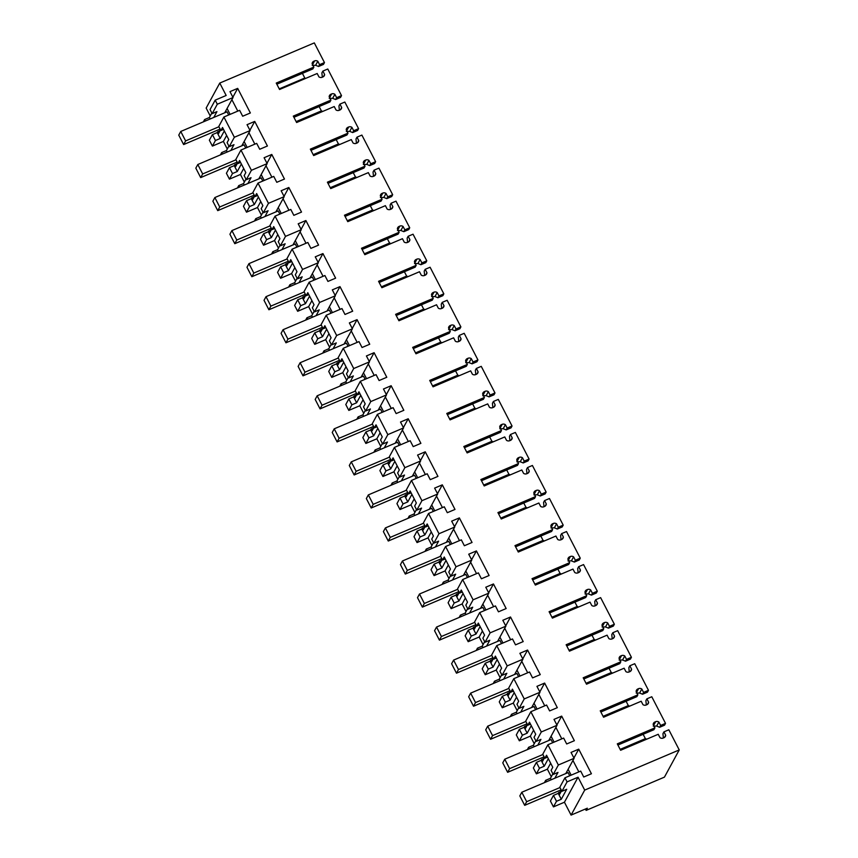 <?xml version="1.0" encoding="UTF-8"?>
<svg xmlns="http://www.w3.org/2000/svg" width="858" height="858" viewBox="0 0 858 858"><rect width="100%" height="100%" fill="white"/><g stroke="black" fill="none" stroke-linecap="round" stroke-linejoin="round"><path stroke-width="1.29" d="M567.063 781.885L564.95 777.798L559.824 787.226L561.926 791.312L566.709 789.285L561.282 799.259L556.499 801.286L553.453 806.885L564.435 802.219L578.045 777.219L567.063 781.885L561.926 791.312M564.95 777.798L580.694 771.106L583.73 777.016L591.419 773.744L578.732 749.163L571.042 752.423L574.088 758.322L558.354 765.004L547.897 744.755L563.642 738.073L566.677 743.972L574.367 740.711L561.679 716.119L553.989 719.379L557.035 725.278L548.734 740.529M578.045 777.219L584.695 790.1L571.085 815.1L587.322 808.204L586.121 810.392L585.413 809.008M664.521 737.408L665.69 735.263L663.942 731.863L668.832 729.783L679.236 749.935L584.695 790.1M665.69 735.263A3.271 3.024 -151.4 0 1 663.942 737.73L663.202 738.052A3.271 3.024 -151.4 0 1 659.995 737.687L658.236 734.287L620.613 750.267L617.299 743.854L654.922 727.863L653.935 729.697L617.889 745.001M653.646 725.385L655.662 721.685L654.922 721.996A3.271 3.024 -151.4 0 0 653.174 724.474L654.922 727.863M655.662 721.685A3.271 3.024 -151.4 0 1 658.869 722.05L660.628 725.45L665.529 723.369L651.78 696.75L646.889 698.83L645.892 700.654L646.321 704.933M647.468 704.364L648.637 702.23L646.889 698.83M648.637 702.23A3.271 3.024 -151.4 0 1 646.889 704.697L646.149 705.008A3.271 3.024 -151.4 0 1 642.942 704.643L641.183 701.243L603.56 717.234L600.246 710.81L637.869 694.83L636.883 696.653L600.836 711.958M636.593 692.342L638.609 688.652L637.869 688.963A3.271 3.024 -151.4 0 0 636.121 691.43L637.869 694.83M638.609 688.652A3.271 3.024 -151.4 0 1 641.816 689.006L643.575 692.406L648.476 690.325L634.727 663.706L629.836 665.787L628.839 667.61L629.268 671.9M630.415 671.321L631.585 669.186L629.836 665.787M631.585 669.186A3.271 3.024 -151.4 0 1 629.836 671.653L629.096 671.964A3.271 3.024 -151.4 0 1 625.89 671.61L624.131 668.21L586.507 684.191L583.193 677.777L620.817 661.786L619.83 663.609L583.783 678.925M619.54 659.309L621.557 655.609L620.817 655.92A3.271 3.024 -151.4 0 0 619.068 658.386L620.817 661.786M621.557 655.609A3.271 3.024 -151.4 0 1 624.763 655.973L626.522 659.373L631.413 657.292L617.674 630.662L612.784 632.754L611.786 634.577L612.215 638.856M613.363 638.288L614.532 636.143L612.784 632.754M614.532 636.143A3.271 3.024 -151.4 0 1 612.784 638.62L612.044 638.931A3.271 3.024 -151.4 0 1 608.837 638.567L607.078 635.167L569.455 651.158L566.141 644.733L603.764 628.753L602.777 630.576L566.73 645.881M602.488 626.265L604.504 622.565L603.764 622.887A3.271 3.024 -151.4 0 0 602.016 625.353L603.764 628.753M604.504 622.565A3.271 3.024 -151.4 0 1 607.711 622.929L609.47 626.329L614.36 624.249L600.621 597.629L595.731 599.71L594.733 601.533L595.162 605.823M596.31 605.244L597.479 603.11L595.731 599.71M597.479 603.11A3.271 3.024 -151.4 0 1 595.731 605.576L594.991 605.887A3.271 3.024 -151.4 0 1 591.784 605.523L590.025 602.134L552.402 618.114L549.088 611.69L586.711 595.709L585.724 597.533L549.678 612.848M585.435 593.232L587.451 589.532L586.711 589.843A3.271 3.024 -151.4 0 0 584.963 592.31L586.711 595.709M587.451 589.532A3.271 3.024 -151.4 0 1 590.658 589.896L592.417 593.286L597.307 591.205L583.569 564.585L578.678 566.666L577.681 568.5L578.11 572.779M579.257 572.211L580.426 570.066L578.678 566.666M580.426 570.066A3.271 3.024 -151.4 0 1 578.678 572.543L577.938 572.854A3.271 3.024 -151.4 0 1 574.731 572.49L572.972 569.09L535.349 585.07L532.035 578.657L569.658 562.676L568.672 564.5L532.625 579.804M568.382 560.188L570.398 556.488L569.658 556.799A3.271 3.024 -151.4 0 0 567.91 559.277L569.658 562.676M570.398 556.488A3.271 3.024 -151.4 0 1 573.605 556.853L575.364 560.253L580.255 558.172L566.516 531.552L561.625 533.633L560.628 535.456L561.057 539.736M562.205 539.167L563.374 537.033L561.625 533.633M563.374 537.033A3.271 3.024 -151.4 0 1 561.625 539.5L560.885 539.811A3.271 3.024 -151.4 0 1 557.679 539.446L555.92 536.046L518.296 552.037L514.982 545.613L552.606 529.633L551.619 531.456L515.572 546.771M551.329 527.155L553.346 523.455L552.606 523.766A3.271 3.024 -151.4 0 0 550.857 526.233L552.606 529.633M553.346 523.455A3.271 3.024 -151.4 0 1 556.552 523.809L558.311 527.209L563.202 525.128L549.463 498.509L544.573 500.589L543.575 502.413L544.004 506.703M545.152 506.134L546.321 503.989L544.573 500.589M546.321 503.989A3.271 3.024 -151.4 0 1 544.573 506.456L543.833 506.778A3.271 3.024 -151.4 0 1 540.626 506.413L538.867 503.013L501.244 518.993L497.93 512.58L535.553 496.589L534.566 498.423L498.519 513.727M534.277 494.111L536.293 490.411L535.553 490.722A3.271 3.024 -151.4 0 0 533.805 493.2L535.553 496.589M536.293 490.411A3.271 3.024 -151.4 0 1 539.5 490.776L541.259 494.176L546.149 492.095L532.41 465.476L527.52 467.556L526.522 469.38L526.951 473.659M528.099 473.09L529.268 470.945L527.52 467.556M529.268 470.945A3.271 3.024 -151.4 0 1 527.52 473.423L526.78 473.734A3.271 3.024 -151.4 0 1 523.573 473.369L521.814 469.969L484.191 485.96L480.877 479.536L518.5 463.556L517.513 465.379L481.467 480.684M517.224 461.068L519.24 457.378L518.5 457.689A3.271 3.024 -151.4 0 0 516.752 460.156L518.5 463.556M519.24 457.378A3.271 3.024 -151.4 0 1 522.447 457.732L524.206 461.132L529.096 459.051L515.358 432.432L510.467 434.513L509.47 436.336L509.899 440.626M511.046 440.047L512.215 437.912L510.467 434.513M512.215 437.912A3.271 3.024 -151.4 0 1 510.467 440.379L509.727 440.69A3.271 3.024 -151.4 0 1 506.52 440.336L504.761 436.936L467.138 452.917L463.824 446.503L501.447 430.512L500.461 432.335L464.414 447.651M500.171 428.035L502.187 424.335L501.447 424.646A3.271 3.024 -151.4 0 0 499.699 427.112L501.447 430.512M502.187 424.335A3.271 3.024 -151.4 0 1 505.394 424.699L507.153 428.099L512.044 426.008L498.305 399.388L493.414 401.469L492.417 403.303L492.846 407.582M493.994 407.014L495.163 404.869L493.414 401.469M495.163 404.869A3.271 3.024 -151.4 0 1 493.414 407.346L492.674 407.657A3.271 3.024 -151.4 0 1 489.468 407.293L487.709 403.893L450.085 419.884L446.771 413.459L484.395 397.479L483.408 399.302L447.361 414.607M483.118 394.991L485.135 391.291L484.395 391.613A3.271 3.024 -151.4 0 0 482.646 394.079L484.395 397.479M485.135 391.291A3.271 3.024 -151.4 0 1 488.341 391.656L490.1 395.055L494.991 392.975L481.252 366.355L476.351 368.436L475.364 370.259L475.793 374.549M476.941 373.97L478.11 371.836L476.351 368.436M478.11 371.836A3.271 3.024 -151.4 0 1 476.362 374.303L475.622 374.614A3.271 3.024 -151.4 0 1 472.415 374.249L470.656 370.86L433.033 386.84L429.719 380.416L467.342 364.435L466.355 366.259L430.308 381.574M466.066 361.958L468.082 358.258L467.342 358.569A3.271 3.024 -151.4 0 0 465.594 361.036L467.342 364.435M468.082 358.258A3.271 3.024 -151.4 0 1 471.289 358.623L473.048 362.012L477.938 359.931L464.199 333.312L459.298 335.392L458.311 337.215L458.74 341.505M459.888 340.937L461.057 338.792L459.298 335.392M461.057 338.792A3.271 3.024 -151.4 0 1 459.309 341.259L458.569 341.581A3.271 3.024 -151.4 0 1 455.362 341.216L453.603 337.816L415.98 353.796L412.666 347.383L450.289 331.402L449.302 333.226L413.256 348.53M449.013 328.914L451.029 325.214L450.289 325.525A3.271 3.024 -151.4 0 0 448.541 328.003L450.289 331.402M451.029 325.214A3.271 3.024 -151.4 0 1 454.236 325.579L455.995 328.979L460.885 326.898L447.147 300.279L442.245 302.359L441.259 304.182L441.688 308.462M442.835 307.893L444.004 305.759L442.245 302.359M444.004 305.759A3.271 3.024 -151.4 0 1 442.256 308.226L441.516 308.537A3.271 3.024 -151.4 0 1 438.309 308.172L436.55 304.772L398.927 320.763L395.613 314.339L433.236 298.359L432.25 300.182L396.203 315.497M431.96 295.871L433.976 292.181L433.236 292.492A3.271 3.024 -151.4 0 0 431.488 294.959L433.236 298.359M433.976 292.181A3.271 3.024 -151.4 0 1 437.183 292.535L438.942 295.935L443.833 293.854L430.094 267.235L425.193 269.315L424.206 271.139L424.635 275.429M425.783 274.86L426.952 272.715L425.193 269.315M426.952 272.715A3.271 3.024 -151.4 0 1 425.203 275.182L424.463 275.493A3.271 3.024 -151.4 0 1 421.257 275.139L419.498 271.739L381.874 287.72L378.56 281.306L416.184 265.315L415.197 267.149L379.15 282.454M414.907 262.838L416.924 259.137L416.184 259.448A3.271 3.024 -151.4 0 0 414.435 261.926L416.184 265.315M416.924 259.137A3.271 3.024 -151.4 0 1 420.13 259.502L421.889 262.902L426.78 260.821L413.041 234.202L408.14 236.282L407.153 238.106L407.582 242.385M408.73 241.817L409.899 239.672L408.14 236.282M409.899 239.672A3.271 3.024 -151.4 0 1 408.151 242.149L407.411 242.46A3.271 3.024 -151.4 0 1 404.204 242.095L402.445 238.696L364.822 254.687L361.508 248.262L399.131 232.282L398.144 234.105L362.097 249.41M397.855 229.794L399.871 226.094L399.131 226.415A3.271 3.024 -151.4 0 0 397.383 228.882L399.131 232.282M399.871 226.094A3.271 3.024 -151.4 0 1 403.078 226.458L404.837 229.858L409.727 227.778L395.988 201.158L391.087 203.239L390.1 205.062L390.529 209.352M391.677 208.773L392.846 206.639L391.087 203.239M392.846 206.639A3.271 3.024 -151.4 0 1 391.098 209.105L390.358 209.416A3.271 3.024 -151.4 0 1 387.151 209.062L385.392 205.663L347.769 221.643L344.455 215.229L382.078 199.238L381.091 201.062L345.045 216.377M380.802 196.761L382.818 193.061L382.078 193.372A3.271 3.024 -151.4 0 0 380.33 195.838L382.078 199.238M382.818 193.061A3.271 3.024 -151.4 0 1 386.025 193.425L387.784 196.825L392.674 194.734L378.936 168.114L374.034 170.195L373.048 172.029L373.477 176.308M374.624 175.74L375.793 173.595L374.034 170.195M375.793 173.595A3.271 3.024 -151.4 0 1 374.045 176.072L373.305 176.383A3.271 3.024 -151.4 0 1 370.098 176.019L368.339 172.619L330.716 188.599L327.402 182.186L365.025 166.205L364.039 168.029L327.992 183.333M363.749 163.717L365.765 160.017L365.025 160.328A3.271 3.024 -151.4 0 0 363.277 162.806L365.025 166.205M365.765 160.017A3.271 3.024 -151.4 0 1 368.972 160.382L370.731 163.781L375.622 161.701L361.883 135.081L356.982 137.162L355.995 138.985L356.424 143.265M357.571 142.696L358.741 140.562L356.982 137.162M358.741 140.562A3.271 3.024 -151.4 0 1 356.992 143.029L356.252 143.34A3.271 3.024 -151.4 0 1 353.046 142.975L351.287 139.586L313.663 155.566L310.349 149.142L347.973 133.162L346.986 134.985L310.939 150.3M346.696 130.684L348.713 126.984L347.973 127.295A3.271 3.024 -151.4 0 0 346.224 129.762L347.973 133.162M348.713 126.984A3.271 3.024 -151.4 0 1 351.919 127.349L353.678 130.738L358.569 128.657L344.83 102.038L339.929 104.118L338.942 105.942L339.371 110.232M340.519 109.663L341.688 107.518L339.929 104.118M341.688 107.518A3.271 3.024 -151.4 0 1 339.94 109.985L339.2 110.307A3.271 3.024 -151.4 0 1 335.993 109.942L334.234 106.542L296.611 122.522L293.297 116.109L330.92 100.118L329.933 101.952L293.886 117.256M329.644 97.64L331.66 93.94L330.92 94.251A3.271 3.024 -151.4 0 0 329.172 96.729L330.92 100.118M331.66 93.94A3.271 3.024 -151.4 0 1 334.867 94.305L336.626 97.705L341.516 95.624L327.777 69.005L322.876 71.085L321.889 72.909L322.318 77.188M323.466 76.619L324.635 74.485L322.876 71.085M324.635 74.485A3.271 3.024 -151.4 0 1 322.887 76.952L322.147 77.263A3.271 3.024 -151.4 0 1 318.94 76.898L317.181 73.498L279.558 89.489L276.244 83.065L313.867 67.085L312.119 63.685A3.271 3.024 -151.4 0 1 313.867 61.218L314.607 60.907A3.271 3.024 -151.4 0 1 317.814 61.261L319.573 64.661L324.463 62.58L314.307 42.9L219.766 83.065L206.156 108.065L210.242 115.969M557.035 725.278L541.301 731.971L530.845 711.722L546.589 705.029L549.624 710.928L557.314 707.668L544.626 683.075L536.936 686.346L539.982 692.245L524.249 698.927L513.792 678.678L529.536 671.996L532.571 677.895L540.261 674.624L527.573 650.042L519.884 653.303L522.93 659.201L507.196 665.894L496.739 645.634L512.483 638.953L515.519 644.851L523.208 641.591L510.521 616.999L502.831 620.27L505.877 626.168L490.143 632.85L479.686 612.601L495.431 605.92L498.466 611.818L506.156 608.547L493.468 583.966L485.778 587.226L488.824 593.125L473.09 599.806L462.634 579.558L478.378 572.876L481.413 578.775L489.103 575.514L476.415 550.922L468.725 554.193L471.771 560.092L456.038 566.773L445.581 546.525L461.325 539.832L464.36 545.742L472.05 542.471L459.362 517.889L451.673 521.149L454.719 527.048L438.985 533.73L428.528 513.481L444.272 506.799L447.308 512.698L454.997 509.438L442.31 484.845L434.62 488.105L437.666 494.004L421.932 500.697L411.475 480.437L427.22 473.755L430.255 479.654L437.945 476.394L425.257 451.801L417.567 455.072L420.613 460.971L404.879 467.653L394.423 447.404L410.167 440.722L413.202 446.621L420.892 443.35L408.204 418.768L400.514 422.029L403.56 427.928L387.827 434.62L377.37 414.36L393.114 407.679L396.149 413.577L403.839 410.317L391.151 385.725L383.462 388.996L386.508 394.894L370.774 401.576L360.317 381.327L376.061 374.646L379.097 380.544L386.786 377.273L374.099 352.692L366.409 355.952L369.455 361.851L353.721 368.532L343.264 348.284L359.009 341.602L362.044 347.501L369.734 344.24L357.046 319.648L349.356 322.908L352.402 328.818L336.668 335.499L326.212 315.251L341.956 308.558L344.991 314.468L352.681 311.197L339.993 286.615L332.303 289.875L335.349 295.774L319.616 302.456L309.159 282.207L324.903 275.525L327.938 281.424L335.628 278.164L322.94 253.571L315.251 256.832L318.297 262.73L302.563 269.423L292.106 249.163L307.85 242.482L310.886 248.38L318.575 245.12L305.888 220.527L298.198 223.799L301.244 229.697L285.51 236.379L275.053 216.13L290.798 209.449L293.833 215.347L301.523 212.076L288.835 187.494L281.145 190.755L284.191 196.654L268.457 203.335L258.001 183.086L273.745 176.405L276.78 182.304L284.47 179.043L271.782 154.451L264.092 157.722L267.138 163.621L251.405 170.302L240.948 150.053L256.681 143.372L259.727 149.271L267.417 145.999L254.729 121.418L247.04 124.678L250.086 130.577L234.352 137.259L223.895 117.01L239.629 110.328L242.675 116.227L250.364 112.966L237.677 88.374L229.987 91.634L233.033 97.544L217.299 104.226L215.186 100.139L226.169 95.474L219.766 83.065M561.604 790.69L559.641 794.304L558.719 792.513L558.247 793.371L561.282 799.259M553.453 806.885L550.418 801.007L553.464 795.398L556.499 801.286M227.295 149.013L223.38 141.431L212.398 146.096L209.363 140.219L212.409 134.62L215.444 140.498L220.216 138.47L224.313 130.942M220.141 130.652L219.466 129.344M571.085 815.1L564.435 802.219M558.719 792.513L561.186 791.462L560.521 790.121M551.297 776.758L547.383 769.176L536.4 773.841L533.365 767.964L536.411 762.365L539.446 768.242L544.229 766.215L548.316 758.687M544.551 757.646L542.588 761.26L541.666 759.469L544.133 758.418L543.468 757.088M534.244 743.714L530.33 736.143L519.347 740.808L516.312 734.92L519.358 729.321L522.393 735.199L527.177 733.172L531.263 725.654M527.091 725.353L526.415 724.045M517.192 710.681L513.277 703.099L502.295 707.764L499.259 701.887L502.305 696.288L505.341 702.166L510.124 700.139L514.21 692.61M510.038 692.32L509.362 691.001M500.139 677.638L496.224 670.066L485.242 674.731L482.207 668.843L485.253 663.245L488.288 669.122L493.071 667.095L497.157 659.577M492.985 659.276L492.31 657.968M483.086 644.605L479.172 637.022L468.189 641.687L465.154 635.81L468.2 630.212L471.235 636.089L476.018 634.062L480.105 626.533M475.933 626.243L475.257 624.924M466.033 611.561L462.119 603.978L451.136 608.644L448.101 602.766L451.147 597.168L454.182 603.045L458.966 601.018L463.052 593.5M459.287 592.449L457.325 596.063L456.402 594.272L458.869 593.221L458.204 591.891M448.981 578.517L445.066 570.945L434.084 575.611L431.048 569.733L434.094 564.124L437.13 570.012L441.902 567.975L445.999 560.456M442.235 559.416L440.272 563.03L439.35 561.229L441.816 560.188L441.151 558.848M431.928 545.484L428.013 537.902L417.031 542.567L413.996 536.69L417.042 531.091L420.077 536.969L424.849 534.942L428.946 527.413M425.182 526.372L423.219 529.987L422.297 528.196L424.764 527.144L424.099 525.804M414.875 512.441L410.961 504.869L399.978 509.534L396.943 503.646L399.989 498.048L403.024 503.925L407.797 501.898L411.894 494.38M408.129 493.339L406.166 496.943L405.244 495.152L407.711 494.101L407.046 492.771M397.822 479.408L393.908 471.825L382.925 476.49L379.89 470.613L382.936 465.015L385.971 470.892L390.744 468.865L394.841 461.336M391.076 460.296L389.114 463.91L388.191 462.119L390.658 461.068L389.993 459.727M380.77 446.364L376.855 438.792L365.873 443.457L362.837 437.569L365.883 431.971L368.919 437.848L373.691 435.821L377.788 428.303M373.616 428.003L372.94 426.694M363.717 413.32L359.802 405.748L348.82 410.414L345.785 404.536L348.831 398.938L351.866 404.815L356.638 402.788L360.735 395.259M356.563 394.97L355.888 393.65M346.664 380.287L342.75 372.704L331.767 377.37L328.732 371.493L331.778 365.894L334.813 371.771L339.586 369.744L343.683 362.215M339.511 361.926L338.835 360.617M329.611 347.243L325.697 339.671L314.714 344.337L311.679 338.46L314.725 332.85L317.76 338.738L322.533 336.701L326.63 329.182M322.458 328.882L321.782 327.574M312.559 314.21L308.644 306.628L297.662 311.293L294.626 305.416L297.672 299.817L300.708 305.695L305.48 303.668L309.577 296.139M305.813 295.098L303.85 298.713L302.928 296.922L305.394 295.871L304.729 294.53M295.506 281.167L291.591 273.595L280.609 278.26L277.574 272.372L280.62 266.774L283.655 272.651L288.427 270.624L292.524 263.106M288.76 262.065L286.797 265.669L285.875 263.878L288.342 262.827L287.677 261.497M278.453 248.134L274.539 240.551L263.556 245.216L260.521 239.339L263.567 233.741L266.602 239.618L271.375 237.591L275.472 230.062M271.707 229.022L269.744 232.636L268.822 230.845L271.289 229.794L270.624 228.453M261.4 215.09L257.486 207.518L246.503 212.173L243.468 206.295L246.514 200.697L249.549 206.574L254.322 204.547L258.419 197.029M254.654 195.989L252.692 199.592L251.769 197.801L254.236 196.75L253.571 195.42M244.348 182.046L240.433 174.474L229.451 179.14L226.415 173.262L229.461 167.664L232.497 173.541L237.269 171.514L241.366 163.985M237.602 162.945L235.639 166.559L234.717 164.768L237.183 163.717L236.518 162.377M553.464 795.398L558.247 793.371M547.897 744.755L542.771 754.193L544.873 758.279L546.535 755.233L549.656 761.271L552.766 767.309L551.104 770.355L553.217 774.442L557.99 772.415L554.826 778.227M558.354 765.004L553.217 774.442M574.088 758.322L565.787 773.573M578.732 749.163L573.916 757.989M578.85 771.889L572.94 760.435M679.236 749.935L664.435 777.134L586.121 810.392M324.463 62.58L323.477 64.404L318.575 66.484L315.626 65.283L317.814 61.261M305.609 78.421A18.533 5.695 -113 0 0 304.805 78.014L302.402 73.359M293.908 117.299L319.144 106.574A18.533 5.695 -113 0 0 319.144 106.531L321.375 110.897L296.139 121.622M310.961 150.332L336.197 139.618A18.533 5.695 -113 0 0 336.197 139.564M322.662 111.454A18.533 5.695 -113 0 0 321.375 110.897M336.197 139.618L338.427 143.94A18.533 5.695 -113 0 1 339.714 144.498M328.013 183.376L353.249 172.651A18.533 5.695 -113 0 0 353.249 172.608M353.249 172.651L355.48 176.973A18.533 5.695 -113 0 1 356.767 177.531M345.066 216.409L370.302 205.695A18.533 5.695 -113 0 0 370.302 205.652M370.302 205.695L372.533 210.017A18.533 5.695 -113 0 1 373.82 210.575M362.119 249.453L387.355 238.728A18.533 5.695 -113 0 0 387.355 238.685M387.355 238.728L389.586 243.061A18.533 5.695 -113 0 1 390.873 243.618M379.172 282.496L404.408 271.772A18.533 5.695 -113 0 0 404.408 271.729M404.408 271.772L406.638 276.094A18.533 5.695 -113 0 1 407.925 276.651M396.224 315.529L421.46 304.815A18.533 5.695 -113 0 0 421.46 304.762M421.46 304.815L423.691 309.137A18.533 5.695 -113 0 1 424.978 309.695M413.277 348.573L438.513 337.848A18.533 5.695 -113 0 0 438.513 337.805M438.513 337.848L440.744 342.17A18.533 5.695 -113 0 1 442.031 342.728M430.33 381.606L455.566 370.892A18.533 5.695 -113 0 0 455.566 370.838M455.566 370.892L457.797 375.214A18.533 5.695 -113 0 1 459.084 375.772M447.383 414.65L472.619 403.925A18.533 5.695 -113 0 0 472.619 403.882L474.849 408.247A18.533 5.695 -113 0 1 476.136 408.816M464.435 447.683L489.671 436.969A18.533 5.695 -113 0 0 489.671 436.926M489.671 436.969L491.902 441.291A18.533 5.695 -113 0 1 493.189 441.849M481.488 480.727L506.724 470.002A18.533 5.695 -113 0 0 506.724 469.959M506.724 470.002L508.955 474.335A18.533 5.695 -113 0 1 510.242 474.892M498.541 513.77L523.777 503.045A18.533 5.695 -113 0 0 523.777 503.002M523.777 503.045L526.008 507.368A18.533 5.695 -113 0 1 527.295 507.925M515.594 546.803L540.83 536.089A18.533 5.695 -113 0 0 540.83 536.036M540.83 536.089L543.06 540.411A18.533 5.695 -113 0 1 544.347 540.969M532.646 579.847L557.882 569.122A18.533 5.695 -113 0 0 557.882 569.079M557.882 569.122L560.113 573.444A18.533 5.695 -113 0 1 561.4 574.002M549.699 612.88L574.935 602.166A18.533 5.695 -113 0 0 574.935 602.112M574.935 602.166L577.166 606.488A18.533 5.695 -113 0 1 578.453 607.046M566.752 645.924L591.988 635.199A18.533 5.695 -113 0 0 591.988 635.156M591.988 635.199L594.219 639.532A18.533 5.695 -113 0 1 595.506 640.089M583.805 678.968L609.041 668.243A18.533 5.695 -113 0 0 609.041 668.2L611.271 672.565A18.533 5.695 -113 0 1 612.558 673.122M600.857 712.001L626.093 701.276A18.533 5.695 -113 0 0 626.093 701.233L628.324 705.608A18.533 5.695 -113 0 1 629.611 706.166M617.91 745.044L643.146 734.319A18.533 5.695 -113 0 0 643.146 734.276M643.146 734.319L645.377 738.641A18.533 5.695 -113 0 1 646.664 739.199M663.942 731.863L662.944 733.687L663.373 737.977M653.249 726.115L656.681 726.061L658.869 722.05M656.681 726.061L659.63 727.273L664.532 725.192L665.529 723.369M660.628 725.45L659.63 727.273M636.196 693.071L639.628 693.028L641.816 689.006M639.628 693.028L642.578 694.229L643.575 692.406M648.476 690.325L647.479 692.149L642.578 694.229M619.144 660.038L622.576 659.984L624.763 655.973M622.576 659.984L625.525 661.196L626.522 659.373M631.413 657.292L630.426 659.116L625.525 661.196M602.091 626.994L605.523 626.941L607.711 622.929M605.523 626.941L608.472 628.153L609.47 626.329M614.36 624.249L613.373 626.072L608.472 628.153M585.038 593.961L588.47 593.908L590.658 589.896M588.47 593.908L591.419 595.12L592.417 593.286M597.307 591.205L596.321 593.039L591.419 595.12M567.985 560.918L571.417 560.864L573.605 556.853M571.417 560.864L574.367 562.076L575.364 560.253M580.255 558.172L579.268 559.995L574.367 562.076M550.933 527.885L554.365 527.831L556.552 523.809M554.365 527.831L557.314 529.032L558.311 527.209M563.202 525.128L562.215 526.951L557.314 529.032M533.88 494.841L537.312 494.787L539.5 490.776M537.312 494.787L540.261 495.999L541.259 494.176M546.149 492.095L545.162 493.918L540.261 495.999M516.827 461.797L520.259 461.754L522.447 457.732M520.259 461.754L523.208 462.955L524.206 461.132M529.096 459.051L528.11 460.875L523.208 462.955M499.774 428.764L503.206 428.71L505.394 424.699M503.206 428.71L506.156 429.922L507.153 428.099M512.044 426.008L511.057 427.842L506.156 429.922M482.722 395.72L486.154 395.667L488.341 391.656M486.154 395.667L489.103 396.879L490.1 395.055M494.991 392.975L494.004 394.798L489.103 396.879M465.669 362.687L469.101 362.634L471.289 358.623M469.101 362.634L472.05 363.846L473.048 362.012M477.938 359.931L476.951 361.754L472.05 363.846M448.616 329.644L452.048 329.59L454.236 325.579M452.048 329.59L454.997 330.802L455.995 328.979M460.885 326.898L459.899 328.721L454.997 330.802M431.563 296.611L434.995 296.557L437.183 292.535M434.995 296.557L437.945 297.758L438.942 295.935M443.833 293.854L442.846 295.678L437.945 297.758M414.511 263.567L417.943 263.513L420.13 259.502M417.943 263.513L420.892 264.725L421.889 262.902M426.78 260.821L425.793 262.645L420.892 264.725M397.458 230.523L400.89 230.48L403.078 226.458M400.89 230.48L403.839 231.681L404.837 229.858M409.727 227.778L408.74 229.601L403.839 231.681M380.405 197.49L383.837 197.437L386.025 193.425M383.837 197.437L386.786 198.648L387.784 196.825M392.674 194.734L391.688 196.568L386.786 198.648M363.352 164.446L366.784 164.393L368.972 160.382M366.784 164.393L369.734 165.605L370.731 163.781M375.622 161.701L374.635 163.524L369.734 165.605M346.3 131.413L349.732 131.36L351.919 127.349M349.732 131.36L352.681 132.572L353.678 130.738M358.569 128.657L357.582 130.48L352.681 132.572M329.247 98.37L332.679 98.316L334.867 94.305M332.679 98.316L335.628 99.528L336.626 97.705M341.516 95.624L340.529 97.447L335.628 99.528M313.867 67.085L312.88 68.908L276.834 84.223M312.194 65.337L315.626 65.283M319.573 64.661L318.575 66.484M203.357 121.868L204.622 119.541L209.406 117.503L210.156 118.972M211.84 113.031L209.406 117.503M215.186 100.139L210.049 109.567L212.162 113.653L216.935 111.626L213.771 117.439M217.299 104.226L212.162 113.653M233.033 97.544L224.732 112.784M237.677 88.374L232.861 97.211M237.795 111.111L231.885 99.657M223.895 117.01L218.769 126.448L220.871 130.534L223.52 129.408M220.549 129.901L218.586 133.516L217.664 131.724L217.192 132.593L220.216 138.47M234.352 137.259L229.215 146.697L227.102 142.61L228.764 139.564L222.533 127.488L220.871 130.534M229.215 146.697L233.987 144.67L230.823 150.482M250.086 130.577L241.784 145.828M254.729 121.418L249.914 130.244M254.847 144.144L248.938 132.69M240.948 150.053L235.821 159.481L237.923 163.567L240.572 162.441M237.923 163.567L239.586 160.521L245.817 172.597L244.155 175.643L246.267 179.73L251.04 177.703L247.876 183.515M251.405 170.302L246.267 179.73M267.138 163.621L258.837 178.861M271.782 154.451L266.967 163.288M271.9 177.188L265.991 165.733M258.001 183.086L252.874 192.524L254.976 196.611L257.625 195.485M254.976 196.611L256.639 193.565L262.87 205.641L261.207 208.687L263.32 212.773L268.093 210.746L264.929 216.559M268.457 203.335L263.32 212.773M284.191 196.654L275.89 211.905M288.835 187.494L284.019 196.332M288.953 210.231L283.043 198.766M275.053 216.13L269.927 225.557L272.029 229.644L274.678 228.528M272.029 229.644L273.691 226.598L279.923 238.685L278.26 241.731L280.373 245.817L285.146 243.779L281.982 249.603M285.51 236.379L280.373 245.817M301.244 229.697L292.943 244.948M305.888 220.527L301.072 229.365M306.006 243.264L300.096 231.81M292.106 249.163L286.98 258.601L289.082 262.687L291.731 261.561M289.082 262.687L290.744 259.642L296.975 271.718L295.313 274.764L297.426 278.85L302.198 276.823L299.034 282.636M302.563 269.423L297.426 278.85M318.297 262.73L309.995 277.981M322.94 253.571L318.125 262.409M323.058 276.308L317.149 264.854M309.159 282.207L304.032 291.645L306.134 295.731L308.783 294.605M306.134 295.731L307.797 292.685L314.028 304.762L312.366 307.808L314.478 311.894L319.251 309.867L316.087 315.68M319.616 302.456L314.478 311.894M335.349 295.774L327.048 311.025M339.993 286.615L335.178 295.442M340.111 309.341L334.202 297.887M326.212 315.251L321.085 324.678L323.187 328.764L325.836 327.638M322.865 328.142L320.903 331.756L319.98 329.955L319.508 330.823L322.533 336.701M323.187 328.764L324.85 325.718L331.081 337.795L329.418 340.841L331.531 344.927L336.304 342.9L333.14 348.713M336.668 335.499L331.531 344.927M352.402 328.818L344.101 344.058M357.046 319.648L352.23 328.485M357.164 342.385L351.254 330.931M343.264 348.284L338.138 357.722L340.24 361.808L342.889 360.682M339.918 361.175L337.955 364.789L337.033 362.998L336.561 363.867L339.586 369.744M340.24 361.808L341.902 358.762L348.134 370.838L346.471 373.884L348.584 377.97L353.357 375.943L350.193 381.756M353.721 368.532L348.584 377.97M369.455 361.851L361.154 377.102M374.099 352.692L369.283 361.518M374.217 375.418L368.307 363.964M360.317 381.327L355.191 390.755L357.293 394.841L359.942 393.715M356.971 394.219L355.008 397.833L354.086 396.042L353.614 396.9L356.638 402.788M357.293 394.841L358.955 391.795L365.186 403.871L363.524 406.917L365.637 411.003L370.409 408.976L367.245 414.789M370.774 401.576L365.637 411.003M386.508 394.894L378.206 410.135M391.151 385.725L386.336 394.562M391.269 408.462L385.36 397.007M377.37 414.36L372.243 423.798L374.345 427.885L376.994 426.758M374.024 427.263L372.061 430.866L371.139 429.075L370.667 429.944L373.691 435.821M374.345 427.885L376.008 424.839L382.239 436.915L380.577 439.961L382.689 444.047L387.462 442.02L384.298 447.833M387.827 434.62L382.689 444.047M403.56 427.928L395.259 443.178M408.204 418.768L403.389 427.606M408.322 441.505L402.413 430.04M394.423 447.404L389.296 456.831L391.398 460.928L394.047 459.802M391.398 460.928L393.061 457.882L399.292 469.959L397.629 473.005L399.742 477.091L404.515 475.053L401.351 480.877M404.879 467.653L399.742 477.091M420.613 460.971L412.312 476.222M425.257 451.801L420.441 460.639M425.375 474.538L419.465 463.084M411.475 480.437L406.349 489.875L408.451 493.961L411.1 492.835M408.451 493.961L410.113 490.915L416.344 502.992L414.682 506.038L416.795 510.124L421.568 508.097L418.404 513.91M421.932 500.697L416.795 510.124M437.666 494.004L429.365 509.255M442.31 484.845L437.494 493.682M442.428 507.582L436.518 496.128M428.528 513.481L423.402 522.919L425.504 527.005L428.153 525.879M425.504 527.005L427.166 523.959L433.397 536.036L431.735 539.081L433.848 543.168L438.62 541.141L435.456 546.954M438.985 533.73L433.848 543.168M454.719 527.048L446.417 542.299M459.362 517.889L454.547 526.715M459.48 540.615L453.571 529.161M445.581 546.525L440.454 555.952L442.556 560.038L445.205 558.912M442.556 560.038L444.219 556.992L450.45 569.069L448.788 572.114L450.9 576.201L455.673 574.174L452.509 579.987M456.038 566.773L450.9 576.201M471.771 560.092L463.47 575.332M476.415 550.922L471.6 559.759M476.533 573.659L470.624 562.205M462.634 579.558L457.507 588.996L459.609 593.082L462.258 591.956M459.609 593.082L461.272 590.036L467.503 602.112L465.84 605.158L467.953 609.244L472.726 607.217L469.562 613.03M473.09 599.806L467.953 609.244M488.824 593.125L480.523 608.376M493.468 583.966L488.652 592.792M493.586 606.692L487.676 595.237M479.686 612.601L474.56 622.029L476.662 626.115L479.311 624.989M476.34 625.493L474.377 629.107L473.455 627.316L472.983 628.174L476.018 634.062M476.662 626.115L478.324 623.069L484.555 635.145L482.893 638.191L485.006 642.277L489.779 640.25L486.615 646.074M490.143 632.85L485.006 642.277M505.877 626.168L497.576 641.409M510.521 616.999L505.705 625.836M510.639 639.736L504.729 628.281M496.739 645.634L491.613 655.072L493.715 659.159L496.364 658.032M493.393 658.536L491.43 662.14L490.508 660.349L490.036 661.218L493.071 667.095M493.715 659.159L495.377 656.113L501.608 668.189L499.946 671.235L502.059 675.321L506.831 673.294L503.667 679.107M507.196 665.894L502.059 675.321M522.93 659.201L514.628 674.452M527.573 650.042L522.758 658.88M527.691 672.779L521.782 661.325M513.792 678.678L508.665 688.105L510.767 692.202L513.416 691.076M510.446 691.569L508.483 695.184L507.561 693.393L507.089 694.261L510.124 700.139M510.767 692.202L512.43 689.156L515.551 695.195L518.661 701.233L516.999 704.279L519.111 708.365L523.884 706.338L520.72 712.151M524.249 698.927L519.111 708.365M539.982 692.245L531.681 707.496M544.626 683.075L539.811 691.913M544.744 705.812L538.835 694.358M530.845 711.722L525.718 721.149L527.82 725.235L530.469 724.109M527.498 724.613L525.536 728.217L524.613 726.426L524.141 727.294L527.177 733.172M527.82 725.235L529.483 722.189L532.604 728.227L535.714 734.266L534.051 737.312L536.164 741.398L540.937 739.371L537.773 745.184M541.301 731.971L536.164 741.398M561.679 716.119L556.863 724.956M561.797 738.856L555.887 727.402M571.16 775.16L568.125 769.272M561.175 789.843L524.688 805.34L519.819 795.902L521.803 792.256L568.093 772.586L569.733 775.761M226.641 135.446L223.38 141.431M215.444 140.498L212.398 146.096M212.409 134.62L217.192 132.593M220.131 130.673L217.664 131.724M204.622 119.541L205.384 121.01M544.412 782.646L545.677 780.319L546.439 781.788M545.677 780.319L550.461 778.292L551.211 779.761M552.895 773.809L550.461 778.292M550.643 763.191L547.383 769.176M544.873 758.279L547.522 757.153M539.446 768.242L536.4 773.841M536.411 762.365L541.194 760.338L544.229 766.215M541.666 759.469L541.194 760.338M527.359 749.613L528.625 747.286L529.386 748.744M528.625 747.286L533.408 745.248L534.159 746.717M535.842 740.776L533.408 745.248M533.59 730.147L530.33 736.143M522.393 735.199L519.347 740.808M519.358 729.321L524.141 727.294M527.08 725.375L524.613 726.426M510.306 716.569L511.572 714.242L512.333 715.711M511.572 714.242L516.355 712.215L517.106 713.684M518.79 707.732L516.355 712.215M516.537 697.114L513.277 703.099M505.341 702.166L502.295 707.764M502.305 696.288L507.089 694.261M510.027 692.342L507.561 693.393M493.253 683.536L494.519 681.198L495.281 682.668M494.519 681.198L499.302 679.171L500.053 680.641M501.737 674.699L499.302 679.171M499.485 664.071L496.224 670.066M488.288 669.122L485.242 674.731M485.253 663.245L490.036 661.218M492.975 659.298L490.508 660.349M476.201 650.493L477.466 648.165L478.228 649.635M477.466 648.165L482.25 646.138L483 647.608M484.684 641.655L482.25 646.138M482.432 631.038L479.172 637.022M471.235 636.089L468.189 641.687M468.2 630.212L472.983 628.174M475.922 626.265L473.455 627.316M459.148 617.449L460.414 615.122L461.175 616.591M460.414 615.122L465.197 613.095L465.948 614.564M467.631 608.622L465.197 613.095M465.379 597.994L462.119 603.978M454.182 603.045L451.136 608.644M451.147 597.168L455.93 595.141L458.966 601.018M456.402 594.272L455.93 595.141M442.095 584.416L443.361 582.089L444.122 583.558M443.361 582.089L448.144 580.062L448.895 581.52M450.579 575.579L448.144 580.062M448.326 564.95L445.066 570.945M437.13 570.012L434.084 575.611M434.094 564.124L438.878 562.097L441.902 567.975M439.35 561.229L438.878 562.097M425.042 551.372L426.308 549.045L427.07 550.514M426.308 549.045L431.091 547.018L431.842 548.487M433.526 542.535L431.091 547.018M431.274 531.917L428.013 537.902M420.077 536.969L417.031 542.567M417.042 531.091L421.825 529.064L424.849 534.942M422.297 528.196L421.825 529.064M407.99 518.339L409.255 516.001L410.017 517.471M409.255 516.001L414.039 513.974L414.789 515.444M416.473 509.502L414.039 513.974M414.221 498.873L410.961 504.869M403.024 503.925L399.978 509.534M399.989 498.048L404.772 496.021L407.797 501.898M405.244 495.152L404.772 496.021M390.937 485.296L392.203 482.968L392.964 484.438M392.203 482.968L396.986 480.941L397.737 482.411M399.42 476.458L396.986 480.941M397.168 465.84L393.908 471.825M385.971 470.892L382.925 476.49M382.936 465.015L387.719 462.988L390.744 468.865M388.191 462.119L387.719 462.988M373.884 452.263L375.15 449.924L375.911 451.394M375.15 449.924L379.933 447.897L380.684 449.367M382.368 443.425L379.933 447.897M380.115 432.797L376.855 438.792M368.919 437.848L365.873 443.457M365.883 431.971L370.667 429.944M373.605 428.024L371.139 429.075M356.831 419.219L358.097 416.891L358.859 418.361M358.097 416.891L362.88 414.864L363.631 416.334M365.315 410.381L362.88 414.864M363.063 399.764L359.802 405.748M351.866 404.815L348.82 410.414M348.831 398.938L353.614 396.9M356.553 394.991L354.086 396.042M339.779 386.175L341.044 383.848L341.806 385.317M341.044 383.848L345.828 381.821L346.578 383.29M348.262 377.348L345.828 381.821M346.01 366.72L342.75 372.704M334.813 371.771L331.767 377.37M331.778 365.894L336.561 363.867M339.5 361.947L337.033 362.998M322.726 353.142L323.992 350.815L324.753 352.284M323.992 350.815L328.775 348.777L329.526 350.246M331.209 344.305L328.775 348.777M328.957 333.676L325.697 339.671M317.76 338.738L314.714 344.337M314.725 332.85L319.508 330.823M322.447 328.914L319.98 329.955M305.673 320.098L306.939 317.771L307.7 319.24M306.939 317.771L311.722 315.744L312.473 317.213M314.157 311.261L311.722 315.744M311.904 300.643L308.644 306.628M300.708 305.695L297.662 311.293M297.672 299.817L302.456 297.79L305.48 303.668M302.928 296.922L302.456 297.79M288.62 287.065L289.886 284.727L290.647 286.197M289.886 284.727L294.669 282.7L295.42 284.17M297.104 278.228L294.669 282.7M294.852 267.599L291.591 273.595M283.655 272.651L280.609 278.26M280.62 266.774L285.403 264.747L288.427 270.624M285.875 263.878L285.403 264.747M271.568 254.022L272.833 251.694L273.595 253.164M272.833 251.694L277.617 249.667L278.367 251.137M280.051 245.184L277.617 249.667M277.799 234.566L274.539 240.551M266.602 239.618L263.556 245.216M263.567 233.741L268.35 231.714L271.375 237.591M268.822 230.845L268.35 231.714M254.515 220.978L255.781 218.651L256.542 220.12M255.781 218.651L260.564 216.624L261.315 218.093M262.998 212.151L260.564 216.624M260.746 201.523L257.486 207.518M249.549 206.574L246.503 212.173M246.514 200.697L251.297 198.67L254.322 204.547M251.769 197.801L251.297 198.67M237.462 187.945L238.728 185.618L239.489 187.087M238.728 185.618L243.511 183.591L244.262 185.06M245.946 179.107L243.511 183.591M243.693 168.49L240.433 174.474M232.497 173.541L229.451 179.14M229.461 167.664L234.245 165.626L237.269 171.514M234.717 164.768L234.245 165.626M220.409 154.901L221.675 152.574L222.436 154.043M221.675 152.574L226.458 150.547L227.209 152.016M228.893 146.064L226.458 150.547M279.236 88.878L304.805 78.014M313.191 154.665L338.427 143.94M330.244 187.698L355.48 176.973M347.297 220.742L372.533 210.017M364.35 253.775L389.586 243.061M381.402 286.819L406.638 276.094M398.455 319.852L423.691 309.137M415.508 352.895L440.744 342.17M432.561 385.939L457.797 375.214M449.613 418.972L474.849 408.247M466.666 452.016L491.902 441.291M483.719 485.049L508.955 474.335M500.772 518.093L526.008 507.368M517.824 551.126L543.06 540.411M534.877 584.169L560.113 573.444M551.93 617.213L577.166 606.488M568.983 650.246L594.219 639.532M586.035 683.29L611.271 672.565M603.088 716.323L628.324 705.608M620.141 749.366L645.377 738.641M230.105 114.371L227.07 108.483M220.12 129.065L183.633 144.562L178.764 135.124L180.748 131.467L227.038 111.808L228.678 114.983M247.158 147.415L244.122 141.527M237.173 162.098L200.686 177.595L195.817 168.157L197.801 164.511L244.09 144.841L245.731 148.016M264.21 180.448L261.175 174.571M254.225 195.141L217.739 210.639L212.87 201.201L214.854 197.544L261.143 177.885L262.784 181.059M281.263 213.492L278.228 207.604M271.278 228.185L234.792 243.683L229.923 234.234L231.907 230.588L278.196 210.918L279.837 214.092M298.316 246.525L295.281 240.648M288.331 261.218L251.844 276.716L246.975 267.278L248.959 263.631L295.249 243.962L296.889 247.136M315.369 279.569L312.333 273.681M305.384 294.262L268.897 309.759L264.028 300.311L266.012 296.664L312.301 277.005L313.942 280.18M332.421 312.612L329.386 306.724M322.436 327.295L285.95 342.792L281.081 333.354L283.065 329.708L329.354 310.038L330.995 313.213M349.474 345.645L346.439 339.768M339.489 360.339L303.003 375.836L298.134 366.398L300.118 362.741L346.407 343.082L348.048 346.257M366.527 378.689L363.492 372.801M356.542 393.372L320.055 408.869L315.186 399.431L317.17 395.785L363.46 376.115L365.1 379.29M383.58 411.722L380.544 405.845M373.595 426.415L337.108 441.913L332.239 432.475L334.223 428.818L380.512 409.159L382.153 412.333M400.632 444.766L397.597 438.878M390.647 459.459L354.161 474.957L349.292 465.508L351.276 461.861L397.565 442.192L399.206 445.377M417.685 477.809L414.65 471.921M407.7 492.492L371.214 507.99L366.345 498.552L368.329 494.905L414.618 475.235L416.259 478.41M434.738 510.842L431.703 504.954M424.753 525.536L388.266 541.033L383.397 531.595L385.381 527.938L431.671 508.279L433.311 511.454M451.791 543.886L448.755 537.998M441.806 558.569L405.319 574.066L400.45 564.628L402.434 560.982L448.723 541.312L450.364 544.487M468.843 576.919L465.808 571.042M458.858 591.612L422.372 607.11L417.503 597.672L419.487 594.015L465.776 574.356L467.417 577.531M485.896 609.963L482.861 604.075M475.911 624.645L439.425 640.143L434.556 630.705L436.54 627.059L482.829 607.389L484.47 610.564M502.949 642.996L499.914 637.119M492.964 657.689L456.477 673.187L451.608 663.749L453.592 660.102L499.882 640.433L501.522 643.607M520.002 676.04L516.966 670.152M510.017 690.733L473.53 706.231L468.661 696.782L470.645 693.135L516.934 673.476L518.575 676.651M537.054 709.083L534.019 703.195M527.069 723.766L490.583 739.264L485.714 729.826L487.698 726.179L533.987 706.509L535.628 709.684M554.107 742.116L551.072 736.228M544.122 756.81L507.636 772.307L502.767 762.869L504.751 759.212L551.04 739.553L552.681 742.728M559.984 787.547L526.673 801.694L524.688 805.34M521.803 792.256L526.673 801.694M542.932 754.504L509.62 768.65L507.636 772.307M504.751 759.212L509.62 768.65M525.879 721.471L492.567 735.617L490.583 739.264M487.698 726.179L492.567 735.617M508.826 688.427L475.514 702.573L473.53 706.231M470.645 693.135L475.514 702.573M491.773 655.383L458.462 669.54L456.477 673.187M453.592 660.102L458.462 669.54M474.721 622.35L441.409 636.497L439.425 640.143M436.54 627.059L441.409 636.497M457.668 589.307L424.356 603.464L422.372 607.11M419.487 594.015L424.356 603.464M440.615 556.274L407.303 570.42L405.319 574.066M402.434 560.982L407.303 570.42M423.562 523.23L390.251 537.376L388.266 541.033M385.381 527.938L390.251 537.376M406.51 490.197L373.198 504.343L371.214 507.99M368.329 494.905L373.198 504.343M389.457 457.153L356.145 471.299L354.161 474.957M351.276 461.861L356.145 471.299M372.404 424.109L339.092 438.266L337.108 441.913M334.223 428.818L339.092 438.266M355.351 391.076L322.04 405.223L320.055 408.869M317.17 395.785L322.04 405.223M338.299 358.033L304.987 372.179L303.003 375.836M300.118 362.741L304.987 372.179M321.246 325L287.934 339.146L285.95 342.792M283.065 329.708L287.934 339.146M304.193 291.956L270.881 306.102L268.897 309.759M266.012 296.664L270.881 306.102M287.14 258.923L253.829 273.069L251.844 276.716M248.959 263.631L253.829 273.069M270.088 225.879L236.776 240.026L234.792 243.683M231.907 230.588L236.776 240.026M253.035 192.836L219.723 206.993L217.739 210.639M214.854 197.544L219.723 206.993M235.982 159.803L202.67 173.949L200.686 177.595M197.801 164.511L202.67 173.949M218.929 126.759L185.618 140.905L183.633 144.562M180.748 131.467L185.618 140.905M653.367 724.849L654.922 721.996M636.314 691.816L637.869 688.963M619.261 658.772L620.817 655.92M602.209 625.729L603.764 622.887M585.156 592.696L586.711 589.843M568.103 559.652L569.658 556.799M551.05 526.619L552.606 523.766M533.998 493.575L535.553 490.722M516.945 460.542L518.5 457.689M499.892 427.499L501.447 424.646M482.839 394.455L484.395 391.613M465.787 361.422L467.342 358.569M448.734 328.378L450.289 325.525M431.681 295.345L433.236 292.492M414.629 262.301L416.184 259.448M397.576 229.268L399.131 226.415M380.523 196.225L382.078 193.372M363.47 163.181L365.025 160.328M346.418 130.148L347.973 127.295M329.365 97.104L330.92 94.251M312.312 64.071L313.867 61.218M312.591 64.597L314.607 60.907"/></g></svg>
